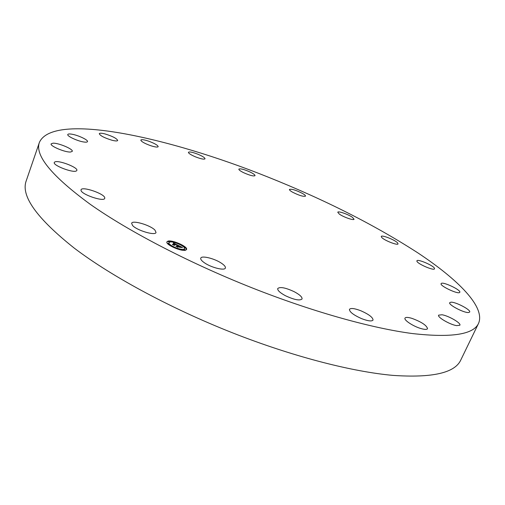 <?xml version="1.0" encoding="UTF-8"?>
<svg xmlns="http://www.w3.org/2000/svg" width="505" height="505" viewBox="0 0 505 505"><rect width="100%" height="100%" fill="white"/><g stroke="black" fill="none" stroke-linecap="round" stroke-linejoin="round"><path stroke-width="0.76" d="M132.581 225.514C136.905 230.495 155.458 235.961 156.039 232.477L154.978 230.141C150.484 225.192 132.342 219.833 131.622 223.292L132.581 225.514M39.422 142.353L26.203 180.885C20.68 195.877 36.726 218.305 74.336 248.182C112.653 277.289 174.414 310.468 238.814 335.288C296.763 357.565 353.178 371.813 392.789 375.373C432.211 378.081 454.879 372.961 460.787 360.014L478.557 323.351C485.532 307.072 458.388 279.745 417.799 252.841C374.609 224.959 324.671 199.696 267.978 177.053C168.664 137.133 53.24 111.738 39.422 142.353C34.592 155.262 51.535 175.917 90.25 204.31C129.646 232.079 192.588 264.721 257.733 290.072C316.345 312.841 372.987 328.376 412.333 333.546C451.438 337.946 473.513 334.55 478.557 323.351M204.449 262.808C211.279 267.618 224.738 270.945 225.375 268.035C225.729 266.848 224.46 265.264 221.556 263.288C214.745 258.554 201.501 255.252 200.763 258.156C200.409 259.305 201.64 260.851 204.449 262.808M285.458 295.734C294.226 299.812 299.749 300.898 302.047 298.979C302.362 297.11 299.755 294.686 294.238 291.713C285.571 287.68 280.067 286.613 277.737 288.519C277.397 290.343 279.966 292.748 285.458 295.734M361.529 318.611C367.949 321.066 371.787 321.552 373.037 320.075C372.98 317.468 368.959 314.381 360.961 310.809C354.573 308.353 350.741 307.867 349.454 309.35C349.454 311.907 353.481 314.994 361.529 318.611M420.697 328.484C424.61 329.626 426.889 329.696 427.533 328.698C426.719 325.378 421.517 321.931 411.922 318.358C407.977 317.19 405.673 317.108 404.997 318.125C403.691 320.018 413.071 326.255 420.697 328.484M456.577 325.624L459.891 325.226C461.349 323.194 448.705 315.821 442.039 314.76L438.618 315.145C437.084 317.108 449.873 324.608 456.577 325.624M468.539 312.526L469.669 312.058C471.209 309.982 455.579 301.782 450.933 302.192L449.721 302.672C448.074 304.679 463.988 313.043 468.539 312.526M459.676 292.445L459.796 292.288C461.324 290.141 443.119 281.487 441.256 283.457L441.105 283.64C439.47 285.735 458.035 294.554 459.676 292.445M434.508 268.395C433.871 265.693 417.389 258.617 416.896 260.826L416.896 261.186C417.263 263.78 434.06 271.046 434.515 268.799L434.508 268.395M397.492 242.779C394.708 239.774 381.591 234.667 381.25 236.466L381.761 237.508C384.393 240.475 397.77 245.701 398.054 243.877L397.492 242.779M352.446 217.346C348.387 214.373 338.034 210.762 337.769 212.239L339.303 214.07C343.305 217.049 353.828 220.723 354.049 219.227L352.446 217.346M302.47 193.421C295.898 190.101 291.555 188.769 289.441 189.438C289.302 189.981 290.299 190.871 292.42 192.115C299.036 195.46 303.398 196.805 305.512 196.136C305.645 195.58 304.629 194.671 302.47 193.421M250.164 172.053C244.085 169.358 240.311 168.38 238.84 169.118C238.758 169.869 240.361 171.062 243.662 172.704C249.786 175.418 253.573 176.409 255.025 175.664C255.094 174.894 253.472 173.695 250.164 172.053M197.979 154.259C192.607 152.188 189.419 151.532 188.409 152.295C188.472 153.337 190.827 154.852 195.467 156.847C200.87 158.923 204.052 159.58 205.03 158.816C204.948 157.756 202.6 156.241 197.979 154.259M148.539 141.129C144.064 139.67 141.488 139.317 140.819 140.062C141.179 141.52 144.411 143.376 150.522 145.629C154.997 147.075 157.554 147.422 158.191 146.677C157.819 145.219 154.606 143.369 148.539 141.129M105.053 133.945C101.638 133.08 99.712 132.992 99.277 133.68C100.154 135.719 104.402 137.909 112.015 140.251C115.392 141.097 117.286 141.173 117.69 140.497C116.819 138.458 112.609 136.274 105.053 133.945M71.571 134.153C69.318 133.806 68.055 133.926 67.784 134.513C66.78 136.091 77.618 141.154 83.836 142C86.02 142.322 87.239 142.195 87.491 141.627C88.444 140.03 77.833 135.056 71.571 134.153M53.025 143.186L51.125 143.862C49.78 145.983 65.107 152.447 70.492 152.03L72.266 151.361C73.547 149.227 58.605 142.883 53.025 143.186M54.748 161.998L54.294 162.477C52.57 165.387 73.541 173.322 76.457 170.873L76.836 170.444C78.49 167.546 58.062 159.725 54.748 161.998M81.002 190.265C81.002 194.362 104.125 202.196 104.743 198.339L104.762 197.802C104.396 193.649 81.81 186.01 81.04 189.811L81.002 190.265M185.657 250.164L186.572 249.476C188.188 246.737 172.255 239.623 167.912 241.137L166.909 241.851C165.217 244.578 181.516 251.812 185.657 250.164M186.503 249.615L185.689 247.892M185.499 247.696L181.207 244.799L174.477 242.141M173.329 241.838L167.799 241.415L166.865 241.996M168.96 242.798L168.891 242.93C168.676 243.833 169.832 245.013 172.363 246.478M173.411 247.033L179.016 249.116M180.108 249.363L183.656 249.483L184.42 248.795M184.06 249.691L185.184 250.133M184.445 247.702L185.562 248.138M180.234 249.546L179.029 249.079L180.108 249.76M168.203 241.624L169.32 242.053M173.36 241.863L173.341 242.242M167.774 243.801L168.828 244.01M169.781 242.091L168.998 242.652C167.673 244.799 180.487 250.493 183.769 249.205L184.495 248.662C185.771 246.497 173.19 240.885 169.781 242.091M178.006 245.26L176.927 245.146L175.974 244.338L173.853 244.906L174.099 245.196L172.331 244.294L175.008 243.965L173.518 243.486L175.147 243.928L173.385 243.366L173.417 242.918L178.006 245.26M178.101 245.405L176.99 245.241L178.12 245.367M176.819 244.95L176.087 244.521L174.156 245.064L174.414 245.48L172.432 244.47L174.25 245.354L174.029 245.007L176.024 244.445L176.857 244.982M182.444 247.494L181.238 247.336L179.559 246.15L178.675 246.408L179.692 246.301L181.112 247.179L179.736 246.364L179.004 246.579L180.531 247.096L179.742 247.33L178.511 246.453L177.552 246.73L177.804 247.059L175.891 246.086L176.775 246.339L177.596 246.099L176.927 245.815L177.735 246.061L176.857 245.701L177.899 246.011L178.701 245.784L178.423 245.449L182.444 247.494M182.45 247.639L181.289 247.437L182.45 247.639M179.931 247.5L180.752 247.261L179.931 247.5M178.688 246.674L177.874 246.907L178.139 247.374L175.841 246.169L177.975 247.254L177.754 246.863L178.644 246.604L179.483 247.078L178.688 246.674M178.701 245.784L177.665 246.238M177.773 245.96L177.501 246.352M177.596 246.099L176.838 246.566M179.95 247.267L179.629 247.191M179.294 246.225L178.65 245.903M175.708 244.414L175.084 244.098M175.014 243.934L173.19 244.729M180.096 244.256L181.219 244.761L180.096 244.256M184.173 249.407L185.31 249.918L184.173 249.407M184.552 247.418L185.682 247.923L184.552 247.418M172.281 246.49L173.423 247.002L172.281 246.49M169.383 241.882L168.253 241.384L169.383 241.882M174.465 242.293L173.341 241.794L174.395 242.482M168.891 243.839L167.748 243.334L168.777 244.123"/></g></svg>
